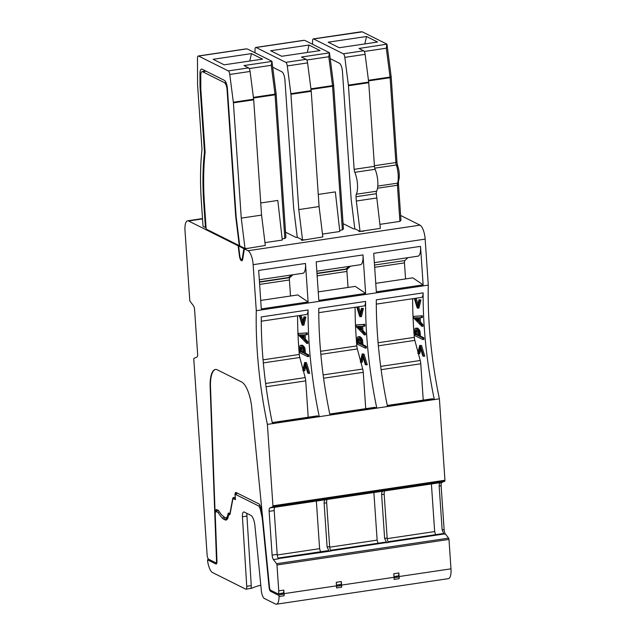 <?xml version="1.0" encoding="UTF-8"?>
<svg xmlns="http://www.w3.org/2000/svg" width="636" height="636" viewBox="0 0 636 636"><rect width="100%" height="100%" fill="white"/><g stroke="black" fill="none" stroke-linecap="round" stroke-linejoin="round"><path stroke-width="0.95" d="M364.818 43.932L366.519 36.498L328.168 42.199L339.234 47.732L377.585 42.032L366.519 36.498M363.951 231.13L358.927 231.552L380.36 228.372L376.321 193.71A3.633 1.224 81.5 0 1 376.607 191.213A14.533 4.897 81.5 0 0 375.121 169.303A3.633 1.224 81.5 0 1 374.453 166.322L354.149 169.343L348.449 85.749A3.633 1.224 -98.5 0 0 348.393 85.121L344.815 57.367A3.633 1.224 -98.5 0 0 343.329 53.806L313.62 38.947A3.633 1.224 -98.5 0 0 313.325 38.891A3.633 1.224 -98.5 0 0 312.538 41.229L312.546 44.266M374.453 166.322L368.753 82.728A3.633 1.224 81.5 0 0 368.689 82.1L365.12 54.354A3.633 1.224 81.5 0 0 363.633 50.785L359.006 48.471L386.974 44.17L362.353 31.856L313.62 38.947M386.791 44.345L386.314 48.201L390.083 77.385L395.886 162.538A3.633 1.224 -98.5 0 0 396.339 164.963L397.866 166.386A7.266 2.449 -98.5 0 1 396.951 161.536L395.886 162.538L374.413 165.734M386.974 44.17L391.164 76.694L390.083 77.385M391.164 76.694L396.951 161.536M398.796 180.02L397.58 183.144A3.633 1.224 -98.5 0 0 397.436 185.259L399.893 221.384L400.966 220.382L398.502 184.257A7.266 2.449 -98.5 0 1 398.796 180.02A10.899 3.673 -98.5 0 0 397.866 166.386M377.776 186.086L397.58 183.144A14.533 4.897 -98.5 0 0 396.339 164.963L374.747 168.174M376.615 198.011L356.311 201.024L356.017 196.731A3.633 1.224 -98.5 0 1 356.311 194.226A14.533 4.897 -98.5 0 0 354.816 172.316A3.633 1.224 -98.5 0 1 354.149 169.343M356.311 201.024L360.055 231.385L354.785 228.753L351.183 199.545L342.454 71.598A7.266 2.449 -98.5 0 0 339.37 63.218L330.219 58.639M360.684 31.856L361.709 31.8M399.893 221.384L379.867 224.365M248.907 248.231L245.011 248.485L241.267 218.124L261.563 215.103L265.315 245.472L244.383 248.907L248.008 250.719A12.116 4.086 81.5 0 1 253.152 264.679L425.158 239.12A12.116 4.086 81.5 0 0 420.014 225.152L400.624 215.461M216.908 562.701L216.001 562.836A2.425 0.819 -98.5 0 1 215.803 562.796L208.672 559.235A3.633 1.224 -98.5 0 1 207.129 555.045L193.789 359.292A1.208 0.405 -98.5 0 1 194.012 358.322L196.818 357.178A4.237 1.431 -98.5 0 0 197.605 353.775L194.616 309.986A4.237 1.431 -98.5 0 0 193.296 305.534L190.132 301.4A1.208 0.405 -98.5 0 1 189.751 300.128L185.012 230.614A12.116 4.086 81.5 0 1 187.572 220.803A12.116 4.086 81.5 0 1 188.55 220.986L238.166 245.798L239.295 245.631L206.167 229.063L204.466 204.084A133.234 44.918 81.5 0 1 205.118 152.187L200.817 89.072L200.769 75.525A6.058 2.043 81.5 0 1 202.089 71.629A6.058 2.043 81.5 0 1 202.574 71.717L224.484 82.672A6.058 2.043 81.5 0 1 227.06 89.66L235.686 216.24A3.633 1.224 81.5 0 0 235.741 216.804L239.295 245.631M276.119 93.786L275.038 94.478L271.27 65.301L271.93 61.263L276.119 93.786L285.914 237.482L284.849 238.484L282.153 238.882M264.966 242.626L282.281 240.058L277.813 200.443L260.736 202.979M333.646 85.24L332.556 85.932L328.796 56.747L329.456 52.716L333.646 85.24L343.44 228.928L342.375 229.938L339.68 230.335M322.484 234.08L339.807 231.504L335.339 191.897L318.262 194.433M306.425 239.685L302.537 239.939L298.785 209.578L319.089 206.557L322.834 236.918L301.909 240.352L301.408 240.106L302.529 239.939L297.258 237.3L296.13 237.466L285.556 232.18M354.785 228.753L353.656 228.92L343.074 223.634M431.407 483.972L434.658 531.577L435.612 534.677M442.473 533.652L388.04 541.745L442.553 533.66L443.928 534.009L388.334 542.269M272.383 591.09L270.626 591.353L277.757 594.922A4.842 1.63 81.5 0 0 278.147 594.994A4.842 1.63 81.5 0 0 278.377 594.906A1.208 0.405 81.5 0 1 278.433 594.883A1.208 0.405 81.5 0 1 279.053 596.512A12.116 4.086 81.5 0 1 276.421 604.2L448.428 578.641A12.116 4.086 81.5 0 0 450.988 568.83L448.984 539.423A1.208 0.405 -98.5 0 0 448.603 538.151L445.438 534.017A4.237 1.431 81.5 0 1 444.119 529.565L441.13 485.777L439.158 486.071L442.147 529.86L443.928 534.009M439.158 486.071C439.102 484.139 439.611 482.97 440.668 482.557L384.86 490.889L440.398 482.637M418.329 319.995L416.119 317.793M420.523 246.363L423.147 284.872L376.337 291.829L373.714 253.319L420.523 246.363A12.116 4.086 81.5 0 1 417.963 256.173L374.35 262.652M405.553 278.918L404.464 262.883A3.029 1.018 81.5 0 1 404.886 260.545L407.946 257.66M423.147 284.872L412.82 277.837L375.765 283.346M448.984 539.423L276.978 564.983A1.208 0.405 -98.5 0 0 276.596 563.711L273.432 559.577L278.504 558.821A4.237 1.431 81.5 0 1 277.185 554.369L274.203 510.589A4.237 1.431 81.5 0 1 274.983 507.186L269.91 507.933L272.717 506.789L444.723 481.229L441.917 482.374A4.237 1.431 -98.5 0 0 441.13 485.777M242.427 516.758L246.943 516.09L251.252 585.637L246.736 586.305L242.427 516.758A6.058 2.043 81.5 0 1 243.715 511.956A6.058 2.043 81.5 0 1 244.2 512.044L250.878 515.383A9.691 3.267 81.5 0 1 254.925 525.726L261.34 590.725A7.266 2.449 81.5 0 0 264.377 598.484L275.444 604.017A12.116 4.086 81.5 0 0 276.421 604.2M246.736 586.305A3.633 1.224 81.5 0 1 245.965 589.182L251.761 588.228A36.339 7.863 176.1 0 1 260.8 585.231M209.005 559.402L207.829 559.577A1.208 0.405 81.5 0 0 207.59 560.777A12.116 4.086 81.5 0 0 212.519 572.551L245.671 589.127A3.633 1.224 81.5 0 0 245.965 589.182M324.114 503.171L327.095 546.952L329.639 546.578L326.65 502.79L324.114 503.171C324.058 501.24 324.559 500.063 325.624 499.658L274.887 507.234L325.354 499.737M381.632 494.617L384.621 538.406L387.157 538.024L384.176 494.244L381.632 494.617C381.576 492.685 382.085 491.517 383.15 491.111L327.333 499.435M384.621 538.406L386.672 542.747L385.026 542.206L330.521 550.307L384.947 542.206M327.095 546.952L329.146 551.293L278.314 558.551M276.978 564.983L278.743 590.852A3.633 1.224 -98.5 0 1 277.972 593.793A3.633 1.224 -98.5 0 1 277.678 593.738L270.546 590.176A2.425 0.819 -98.5 0 1 269.537 587.585L251.784 407.875A24.224 8.165 -98.5 0 0 241.672 382.013L217.337 369.842A24.224 8.165 -98.5 0 0 215.381 369.476A24.224 8.165 -98.5 0 0 210.158 387.062L216.526 561.079A2.425 0.819 -98.5 0 1 216.001 562.836M277.972 593.793L283.044 593.038A3.633 1.224 -98.5 0 0 283.815 590.097L284.054 593.634A12.116 4.086 81.5 0 1 284.133 595.757A1.208 0.405 -98.5 0 0 283.513 594.127A1.208 0.405 -98.5 0 0 283.449 594.151L278.496 594.891M284.054 593.634L336.508 585.843L336.261 582.298L341.341 581.55L341.58 585.088A12.116 4.086 81.5 0 1 341.651 587.211A1.208 0.405 -98.5 0 0 341.031 585.581A1.208 0.405 -98.5 0 0 340.976 585.605L336.531 586.265M341.58 585.088L394.026 577.289L393.787 573.752L398.859 572.996L399.106 576.534A12.116 4.086 81.5 0 1 399.177 578.657A1.208 0.405 -98.5 0 0 398.557 577.035A1.208 0.405 -98.5 0 0 398.502 577.051L394.05 577.711M394.026 577.289A12.116 4.086 81.5 0 1 394.097 579.412L399.177 578.657M336.508 585.843A12.116 4.086 81.5 0 1 336.579 587.958L341.651 587.211M396.196 576.224L397.882 577.067A4.842 1.63 -98.5 0 0 398.001 577.114M418.424 321.379L414.855 317.825L418.178 317.738L418.424 321.379M253.152 264.679L256.284 310.694L428.29 285.127A181.681 61.247 -98.5 0 0 439.397 398.82L444.946 480.26L272.939 505.819L267.39 424.387L272.462 423.632A181.681 61.247 81.5 0 1 261.269 316.927L308.07 309.971A7.266 2.449 81.5 0 1 306.496 314.494L261.261 321.22M425.158 239.12L428.29 285.127M365.628 293.427L362.997 254.909L316.187 261.865L318.819 300.383L365.628 293.427L355.293 286.383L318.239 291.892M308.102 301.973L261.293 308.929L258.669 270.419L305.479 263.463L308.102 301.973L297.767 294.937L260.712 300.438M444.723 481.229A1.208 0.405 -98.5 0 0 444.946 480.26M398.859 572.996A3.633 1.224 81.5 0 1 398.096 575.938L393.978 576.55M419.736 345.364L417.804 353.425L418.623 353.831L420.197 347.177L422.805 355.921L423.624 356.327L420.42 345.706L419.736 345.364L421.549 345.539L420.42 345.706M421.907 326.379L421.795 324.742L419.37 322.325L419.06 317.73L421.31 317.658L421.191 315.941L413.678 316.386L413.798 318.143L421.907 326.379L423.035 326.212L422.924 324.575L421.795 324.742M414.354 298.467L417.176 307.848L417.86 308.19L419.792 300.136L418.973 299.731L417.415 306.369L415.014 298.371M272.462 423.632L439.397 398.82M387.292 405.474L432.13 398.812A8.475 2.862 81.5 0 1 432.814 398.939L434.332 399.694M418.424 353.727L420.229 360.493A6.058 2.043 81.5 0 1 420.77 363.784L423.25 400.131M378.38 345.809L414.855 340.387L418.059 352.376M414.855 340.387A6.058 2.043 81.5 0 1 414.33 337.366A181.681 61.247 81.5 0 1 412.621 298.721M434.324 399.575A181.681 61.247 81.5 0 1 423.123 292.87A7.266 2.449 81.5 0 1 421.541 297.402L376.313 304.119M387.515 406.531A181.681 61.247 81.5 0 1 376.313 299.826L423.123 292.87M376.798 408.129A181.681 61.247 81.5 0 1 365.597 301.416A7.266 2.449 81.5 0 1 364.015 305.948L318.787 312.666M329.989 415.085A181.681 61.247 81.5 0 1 318.787 308.373L365.597 301.416M319.272 416.675A181.681 61.247 81.5 0 1 308.07 309.971M267.39 424.387A181.681 61.247 81.5 0 1 256.284 310.694M420.801 349.212L419.752 353.664L418.623 353.831M421.549 345.539L424.753 356.16L423.624 356.327M422.924 324.575L420.499 322.158L419.37 322.325M420.499 322.158L420.197 317.69M421.191 315.941L422.32 315.774L422.439 317.491L421.31 317.658M422.32 315.774L413.678 316.386M417.932 304.167L416.143 298.205M419.792 300.136L420.921 299.969L418.989 308.023L417.86 308.19M420.921 299.969L418.973 299.731M422.805 339.568L423.934 339.393L423.822 337.803L420.531 336.158L419.855 330.736L417.812 328.271L415.515 328.232L414.815 328.931L414.99 335.657L422.805 339.568L422.694 337.97L419.402 336.325L419.084 332.31L417.868 329.408L415.515 328.232M423.822 337.803L422.694 337.97M420.531 336.158L419.402 336.325M420.364 333.757L419.235 333.924M420.213 332.143L419.084 332.31M419.855 330.736L418.727 330.903M418.997 329.241L417.868 329.408M417.812 328.271L416.683 328.438M417.176 328.065L416.047 328.232M418.456 335.856L415.841 334.544L415.65 330.752L416.19 329.885L417.876 331.173L418.456 335.856M418.409 335.093L416.97 334.377L415.841 334.544M416.97 334.377L416.779 331.602L415.65 331.769M416.779 331.602L416.779 330.585L415.65 330.752M416.779 330.585L416.906 330.124M416.636 330.005L415.825 330.124M307.299 52.478L308.993 45.045L270.65 50.745L281.716 56.278L320.059 50.586L308.993 45.045M298.785 209.578L290.93 94.295A3.633 1.224 -98.5 0 0 290.867 93.667L287.289 65.921A3.633 1.224 -98.5 0 0 285.81 62.352L256.093 47.493A3.633 1.224 -98.5 0 0 255.799 47.438A3.633 1.224 -98.5 0 0 255.012 49.783L255.02 52.812M303.157 40.402L304.827 40.402L329.456 52.716M319.089 206.557L311.235 91.274A3.633 1.224 -98.5 0 0 311.171 90.654L307.593 62.9A3.633 1.224 -98.5 0 0 306.115 59.339L301.488 57.025L329.273 52.891M332.556 85.932L342.375 229.938M349.418 266.357L345.825 269.02L316.974 273.305M297.258 237.3L293.641 207.908L284.936 80.152A7.266 2.449 -98.5 0 0 281.843 71.765L272.693 67.193M387.157 538.024A4.237 1.431 -98.5 0 0 388.477 542.476L386.672 542.747M373.889 492.526L377.132 540.131L378.086 543.223M383.15 491.111L384.955 490.841A4.237 1.431 -98.5 0 0 384.176 494.244M360.811 328.542L358.601 326.34M362.997 254.909A12.116 4.086 81.5 0 1 360.437 264.719L316.831 271.206M348.035 287.464L346.938 271.437A3.029 1.018 81.5 0 1 347.359 269.1L350.42 266.214M338.67 584.77L340.355 585.613A4.842 1.63 -98.5 0 0 340.475 585.661M360.898 329.925L357.337 326.371L360.652 326.292L360.898 329.925M341.341 581.55A3.633 1.224 81.5 0 1 340.57 584.492L336.452 585.104M362.21 353.91L360.286 361.971L361.097 362.377L362.671 355.731L365.279 364.468L366.098 364.881L362.894 354.26L362.21 353.91L364.023 354.085L362.894 354.26M364.38 334.934L364.269 333.288L361.844 330.871L361.534 326.276L363.784 326.212L363.673 324.487L356.152 324.932L356.271 326.689L364.38 334.934L365.509 334.767L365.398 333.121L364.269 333.288M356.828 307.013L359.658 316.402L360.342 316.744L362.266 308.683L361.455 308.277L359.889 314.915L357.488 306.918M329.766 414.02L374.604 407.358A8.475 2.862 81.5 0 1 375.288 407.485L376.806 408.248M360.898 362.281L362.703 369.039A6.058 2.043 81.5 0 1 363.251 372.33L365.724 408.678M320.854 354.363L357.329 348.941L360.533 360.922M357.329 348.941A6.058 2.043 81.5 0 1 356.812 345.912A181.681 61.247 81.5 0 1 355.095 307.275M363.275 357.766L362.226 362.21L361.097 362.377M364.023 354.085L367.226 364.714L366.098 364.881M365.398 333.121L362.973 330.704L361.844 330.871M362.973 330.704L362.671 326.244M363.673 324.487L364.794 324.32L364.913 326.037L363.784 326.212M364.794 324.32L356.152 324.932M360.405 312.713L358.617 306.751M362.266 308.683L363.395 308.516L361.471 316.577L360.342 316.744M363.395 308.516L361.455 308.277M365.279 348.115L366.408 347.948L366.296 346.35L363.005 344.704L362.329 339.29L360.286 336.818L357.989 336.778L357.289 337.485L357.464 344.203L365.279 348.115L365.167 346.525L361.876 344.879L361.566 340.856L360.35 337.962L357.989 336.778M366.296 346.35L365.167 346.525M363.005 344.704L361.876 344.879M362.846 342.303L361.717 342.47M362.695 340.689L361.566 340.856M362.329 339.29L361.208 339.457M361.479 337.788L360.35 337.962M360.286 336.818L359.157 336.985M359.65 336.611L358.521 336.778M360.93 344.402L358.314 343.09L358.132 339.298L358.672 338.439L360.35 339.719L360.93 344.402M360.882 343.647L359.443 342.923L358.314 343.09M359.443 342.923L359.253 340.149L358.124 340.316M359.253 340.149L359.26 339.131L358.132 339.298M359.26 339.131L359.38 338.678M359.109 338.551L358.299 338.678M236.377 493.703L236.369 492.638M228.698 514.413L229.373 513.514M228.419 515.534L227.394 517.362L225.915 517.807A10.415 3.506 -98.5 0 0 228.014 513.864A2.218 0.747 -98.5 0 1 228.443 513.117A2.218 0.747 -98.5 0 1 228.626 513.157L229.278 513.483A3.029 1.018 -98.5 0 0 229.517 513.522A3.029 1.018 -98.5 0 0 230.097 512.568L232.673 498.799A4.237 1.431 -98.5 0 1 233.484 497.455A4.237 1.431 -98.5 0 1 233.825 497.519L234.597 497.909A1.821 0.612 -98.5 0 0 234.748 497.932A1.821 0.612 -98.5 0 0 235.129 496.462L235.058 495.396A3.633 1.224 -98.5 0 1 235.821 492.455A3.633 1.224 -98.5 0 1 236.115 492.51L259.059 503.982A2.353 0.795 -98.5 0 1 259.424 504.372L259.917 505.159A3.26 1.097 -98.5 0 1 260.585 506.987L262.374 515.081M228.801 513.745L229.517 513.021M216.773 510.859L216.979 509.714M239.82 255.807L239.414 255.863L238.166 245.798M239.414 255.863A4.842 1.63 -98.5 0 0 241.783 260.768A4.842 1.63 -98.5 0 0 242.737 259.091L244.383 248.907M272.717 506.789A1.208 0.405 -98.5 0 0 272.939 505.819M269.91 507.933A4.237 1.431 -98.5 0 0 269.123 511.336L272.113 555.125A4.237 1.431 -98.5 0 0 273.432 559.577M228.809 513.753L228.014 513.872M215.556 369.46A24.224 8.165 -98.5 0 0 210.5 387.006L215.143 514.071A6.137 2.067 -98.5 0 1 216.471 509.619A6.137 2.067 -98.5 0 1 216.963 509.706L218.561 510.509A47.843 16.131 -98.5 0 0 221.288 514.492A14.541 4.897 -98.5 0 0 222.25 515.47L224.651 517.378A10.415 3.506 -98.5 0 0 225.915 517.807M251.188 588.411L251.133 587.553M249.773 61.024L251.474 53.599L213.124 59.299L224.19 64.832L262.541 59.132L251.474 53.599M246.943 516.09A6.058 2.043 81.5 0 1 247.022 513.459M251.252 585.637A3.633 1.224 81.5 0 1 251.045 587.855M241.267 218.124L233.404 102.841A3.633 1.224 -98.5 0 0 233.34 102.221L229.771 74.468A3.633 1.224 -98.5 0 0 228.284 70.906L198.575 56.047A3.633 1.224 -98.5 0 0 198.281 55.992A3.633 1.224 -98.5 0 0 197.486 58.329L197.581 84.334A3.633 1.224 -98.5 0 0 197.597 84.938L202.002 149.492A133.234 44.918 -98.5 0 0 201.35 201.381L203.051 226.368L205.436 227.561L203.735 202.574L204.363 202.487M245.639 48.948L247.301 48.948L271.93 61.263M261.563 215.103L253.708 99.828A3.633 1.224 -98.5 0 0 253.645 99.2L250.067 71.455A3.633 1.224 -98.5 0 0 248.589 67.885L243.962 65.572L271.747 61.446M275.038 94.478L284.849 238.484M291.892 274.911L288.299 277.566L259.448 281.859M239.828 255.895L238.611 246.013L243.882 248.652L242.324 258.311A3.633 1.224 81.5 0 1 241.608 259.575A3.633 1.224 81.5 0 1 239.828 255.895M203.735 202.574A126.572 42.668 -98.5 0 1 204.482 152.123L200.006 86.393L199.958 73.784A7.266 2.449 -98.5 0 1 201.54 69.109A7.266 2.449 -98.5 0 1 202.129 69.221L224.325 80.319A7.266 2.449 -98.5 0 1 227.41 88.698L236.131 216.645L239.732 245.846L245.011 248.485L243.882 248.652M239.732 245.846L238.611 246.013M270.626 591.353A3.633 1.224 81.5 0 1 269.108 587.473L262.294 518.459A2.425 0.819 81.5 0 0 262.159 517.632L260.219 508.84L260.863 508.236M237.411 493.154L235.097 494.848L235.702 494.49L258.947 506.113L260.219 508.84M230.065 513.936L228.539 514.468L229.135 514.77A3.633 1.224 81.5 0 0 229.429 514.826A3.633 1.224 81.5 0 0 230.129 513.673L232.704 499.904A3.633 1.224 81.5 0 1 232.8 499.506A3.633 1.224 81.5 0 1 233.396 498.759A3.633 1.224 81.5 0 1 233.69 498.815L235.423 499.681L235.097 494.848M228.539 514.468A11.814 3.983 81.5 0 1 226.814 519.676A11.814 3.983 81.5 0 1 225.088 519.866L223.697 519.175A16.655 5.613 81.5 0 1 222.449 518.213A49.966 16.846 81.5 0 1 218.108 512.401L215.874 511.551L217.766 510.112M218.005 510.231L216.327 511.511C215.556 511.431 215.199 512.473 215.254 514.619L216.963 561.397A3.633 1.224 81.5 0 1 216.176 564.037A3.633 1.224 81.5 0 1 215.882 563.981L208.751 560.411A4.842 1.63 81.5 0 1 208.091 559.76A1.208 0.405 81.5 0 0 207.829 559.577M329.639 546.578A4.237 1.431 -98.5 0 0 330.951 551.03L329.146 551.293M316.362 501.073L319.606 548.677L320.56 551.77M278.075 558.098L327.508 550.752L328.764 551.054M325.624 499.658L327.429 499.387A4.237 1.431 -98.5 0 0 326.65 502.79M303.285 337.088L301.074 334.886M305.479 263.463A12.116 4.086 81.5 0 1 302.919 273.273L259.305 279.753M290.509 296.01L289.412 279.983A3.029 1.018 81.5 0 1 289.833 277.646L292.894 274.76M281.152 593.324L282.837 594.167A4.842 1.63 -98.5 0 0 282.948 594.215M219.229 511.59L218.108 512.401M206.056 227.465L205.436 227.561M200.006 86.393L200.809 86.273M204.482 152.123L205.11 152.028M204.228 70.262A7.266 2.449 -98.5 0 0 204.021 71.343M303.38 338.479L299.81 334.918L303.134 334.838L303.38 338.479M304.692 362.464L302.76 370.518L303.579 370.931L305.145 364.277L307.76 373.022L308.571 373.427L305.375 362.806L304.692 362.464L306.504 362.639L305.375 362.806M306.854 343.48L306.743 341.842L304.326 339.417L304.008 334.822L306.266 334.759L306.147 333.033L298.634 333.487L298.753 335.236L306.854 343.48L307.983 343.313L307.872 341.675L306.743 341.842M299.302 315.567L302.132 324.948L302.815 325.29L304.739 317.237L303.929 316.823L302.362 323.47L299.961 315.464M272.248 422.574L317.078 415.904A8.475 2.862 81.5 0 1 317.762 416.031L319.28 416.795M303.372 370.828L305.185 377.593A6.058 2.043 81.5 0 1 305.725 380.885L308.206 417.224M263.328 362.91L299.81 357.488L303.014 369.468M299.81 357.488A6.058 2.043 81.5 0 1 299.286 354.459A181.681 61.247 81.5 0 1 297.569 315.822M305.757 366.312L304.708 370.764L303.579 370.931M306.504 362.639L309.7 373.26L308.571 373.427M307.872 341.675L305.455 339.25L304.326 339.417M305.455 339.25L305.145 334.79M306.147 333.033L307.275 332.867L307.387 334.592L306.266 334.759M307.275 332.867L298.634 333.487M302.887 321.267L301.09 315.297M304.739 317.237L305.868 317.062L303.944 325.123L302.815 325.29M305.868 317.062L303.929 316.823M307.752 356.661L308.881 356.494L308.778 354.904L305.487 353.258L304.811 347.836L302.76 345.372L300.462 345.332L299.771 346.032L299.946 352.757L307.752 356.661L307.649 355.071L304.358 353.425L304.04 349.403L302.823 346.509L300.462 345.332M308.778 354.904L307.649 355.071M305.487 353.258L304.358 353.425M305.32 350.849L304.191 351.016M305.169 349.236L304.04 349.403M304.811 347.836L303.682 348.003M303.952 346.342L302.823 346.509M302.76 345.372L301.631 345.539M302.132 345.165L301.003 345.332M303.412 352.948L300.788 351.644L300.605 347.844L301.146 346.986L302.831 348.266L303.412 352.948M303.356 352.193L301.917 351.477L300.788 351.644M301.917 351.477L301.726 348.695L300.605 348.862M301.726 348.695L301.734 347.677L300.605 347.844M301.734 347.677L301.854 347.224M301.591 347.105L300.772 347.224M363.633 50.785L343.329 53.806M398.502 184.257L397.436 185.259L377.514 188.224M390.099 77.695L368.538 80.899M390.035 77.067L368.459 80.279M386.314 48.201L364.261 51.476M376.321 193.71L356.017 196.731M376.607 191.213L356.311 194.226M375.121 169.303L354.816 172.316M368.753 82.728L348.449 85.749M368.689 82.1L348.393 85.121M365.12 54.354L344.815 57.367M420.014 225.152L248.008 250.719M202.542 218.903L188.55 220.986M444.119 529.565L442.147 529.86M441.917 482.374L440.668 482.557M444.19 534.2L445.438 534.017M374.517 265.061L404.886 260.545M374.668 267.311L404.464 262.883M387.213 538.628L434.658 531.577M388.286 542.206L443.817 533.954M448.603 538.151L276.596 563.711M330.807 550.824L386.41 542.556M328.884 551.11L278.361 558.615M283.815 590.097L278.743 590.852M450.988 568.83L399.106 576.534M279.053 596.512L284.133 595.757M397.882 577.067L394.05 577.639M387.34 405.696L432.814 398.939M381.123 369.675L420.77 363.784M380.678 366.376L420.229 360.493M378.102 342.748L414.33 337.366M304.183 40.346L256.093 47.493M332.517 85.622L310.932 88.825M328.796 56.747L306.735 60.03M307.593 62.9L287.289 65.921M306.115 59.339L285.81 62.352M311.171 90.654L290.867 93.667M311.235 91.274L290.93 94.295M332.572 86.242L311.012 89.445M316.99 273.607L347.359 269.1M317.141 275.865L346.938 271.437M329.694 547.183L377.132 540.131M330.768 550.752L386.291 542.5M340.355 585.613L336.524 586.185M329.814 414.243L375.288 407.485M323.597 378.229L363.251 372.33M323.152 374.922L362.703 369.039M320.584 351.295L356.812 345.912M216.948 561.016L216.526 561.079M236.147 216.749L235.741 216.804M274.203 510.589L269.123 511.336M277.185 554.369L272.113 555.125M236.099 216.176L235.686 216.24M206.088 71.2L202.574 71.717M225.955 82.457L224.484 82.672M227.473 89.597L227.06 89.66M235.336 498.401L232.673 498.799M246.665 48.9L198.575 56.047M274.99 94.168L253.406 97.372M271.27 65.301L249.209 68.577M250.067 71.455L229.771 74.468M248.589 67.885L228.284 70.906M253.645 99.2L233.34 102.221M253.708 99.828L233.404 102.841M275.054 94.796L253.494 98M242.88 258.232L242.324 258.311M259.464 282.161L289.833 277.646M259.623 284.411L289.412 279.983M319.606 548.677L277.24 554.974M282.837 594.167L277.757 594.922M269.521 587.41L269.108 587.473M262.7 518.404L262.294 518.459M262.62 517.561L262.159 517.632M258.947 506.113L259.933 505.191M235.352 498.568L233.69 498.815M229.135 514.77L229.691 514.683M227.982 517.593L225.088 519.866M225.462 517.791L223.697 519.175M224.166 516.989L222.449 518.213M216.447 563.894L215.882 563.981M210.508 560.149L208.751 560.411M209.347 559.569L208.091 559.76M199.958 73.784L200.912 73.641M272.288 422.797L317.762 416.031M266.071 386.775L305.725 380.885M265.625 383.468L305.185 377.593M263.058 359.849L299.286 354.459M360.89 31.824L313.325 38.891M398.557 577.035L394.05 577.703M187.572 220.803L202.518 218.577M303.364 40.37L255.799 47.438M382.88 491.183L327.333 499.443M341.031 585.581L336.531 586.249M228.229 516.647L227.394 517.362M205.833 71.073L202.089 71.629M235.304 497.853L234.748 497.932M230.168 513.427L229.517 513.522M245.838 48.924L198.281 55.992M242.674 259.416L241.608 259.575M327.421 550.752L278.067 558.09M235.32 494.53L237.204 493.051M233.396 498.759L235.344 498.465M283.513 594.127L278.433 594.883"/></g></svg>
